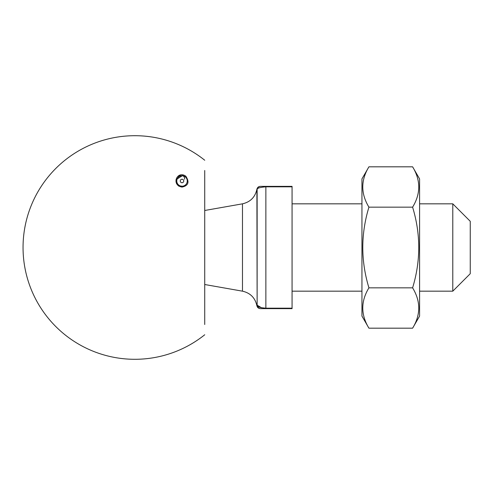 <?xml version="1.0" encoding="UTF-8"?>
<svg xmlns="http://www.w3.org/2000/svg" width="495" height="495" viewBox="0 0 495 495"><rect width="100%" height="100%" fill="white"/><g stroke="black" fill="none" stroke-linecap="round" stroke-linejoin="round"><path stroke-width="0.74" d="M260.989 186.361L292.069 186.361L292.069 186.819L265.865 186.819C259.436 187.351 256.521 188.36 257.134 189.851L257.134 305.149C256.534 306.64 259.448 307.649 265.865 308.181L292.069 308.181L292.069 308.639L260.624 308.639A3.496 3.496 0 0 1 257.134 305.149L256.893 189.276C257.338 187.475 258.489 186.504 260.339 186.361M470.25 247.5L470.25 273.704L452.783 291.171L452.783 203.829L470.25 221.296L470.25 247.5M292.069 186.819L292.069 308.181M204.726 210.486L242.476 203.829L242.476 291.171C250.346 292.978 255.154 297.829 256.893 305.724L257.134 305.149L261.564 307.816M260.673 308.639L261.737 308.639M262.115 308.639L264.837 308.639M260.624 186.361L260.624 186.361A3.496 3.496 0 0 0 257.134 189.851M185.823 176.189C177.105 170.125 170.812 185.043 182.018 187.091C188.354 185.724 189.622 182.092 185.823 176.189M204.726 170.497L204.726 324.503M182.018 187.091L176.554 183.725L176.059 179.611L183.466 175.038M368.93 328.185L361.944 316.082L361.944 178.918L368.93 166.815C360.737 180.23 360.737 193.675 368.93 207.158C360.75 234.042 360.75 260.939 368.93 287.843C360.737 301.257 360.737 314.702 368.93 328.185L412.601 328.185C420.793 314.771 420.793 301.325 412.601 287.843C420.787 260.958 420.787 234.061 412.601 207.158C420.793 193.743 420.793 180.298 412.601 166.815L368.93 166.815M368.93 287.843L412.601 287.843M368.93 207.158L412.601 207.158M412.601 328.185L419.593 316.082L419.593 178.918L412.601 166.815M178.095 176.282L182.042 175.737A5.241 5.241 0 0 1 187.258 180.991A5.241 5.241 0 0 1 182.018 186.219L182.445 186.2A3.496 2.469 85.3 0 1 182.141 186.2L178.058 185.637M178.85 186.2L181.993 186.219A5.241 5.241 0 0 1 176.777 180.966A5.241 5.241 0 0 1 182.042 175.737A5.241 5.241 0 0 1 187.258 180.991A5.241 5.241 0 0 1 182.018 186.219A5.241 5.241 0 0 1 176.777 180.966A5.241 5.241 0 0 1 182.042 175.737L178.893 175.725M184.647 179.246A3.496 2.469 95.2 0 0 182.488 175.756A3.496 2.469 95.2 0 0 182.191 175.756M265.865 186.361L265.865 308.639M182.018 182.723A1.745 1.745 0 0 0 183.527 180.106A1.745 1.745 0 0 0 180.502 180.106A1.745 1.745 0 0 0 182.018 182.723M292.069 291.171L361.944 291.171M419.593 291.171L452.783 291.171M292.069 203.829L361.944 203.829M419.593 203.829L452.783 203.829M242.476 203.829C250.346 202.022 255.154 197.171 256.893 189.276M204.726 284.514L242.476 291.171M256.893 305.724C257.338 307.525 258.489 308.496 260.339 308.639M204.744 160.244A111.802 111.802 0 0 0 23.048 247.5A111.802 111.802 0 0 0 204.744 334.756M184.709 176.486L182.488 175.756"/></g></svg>
